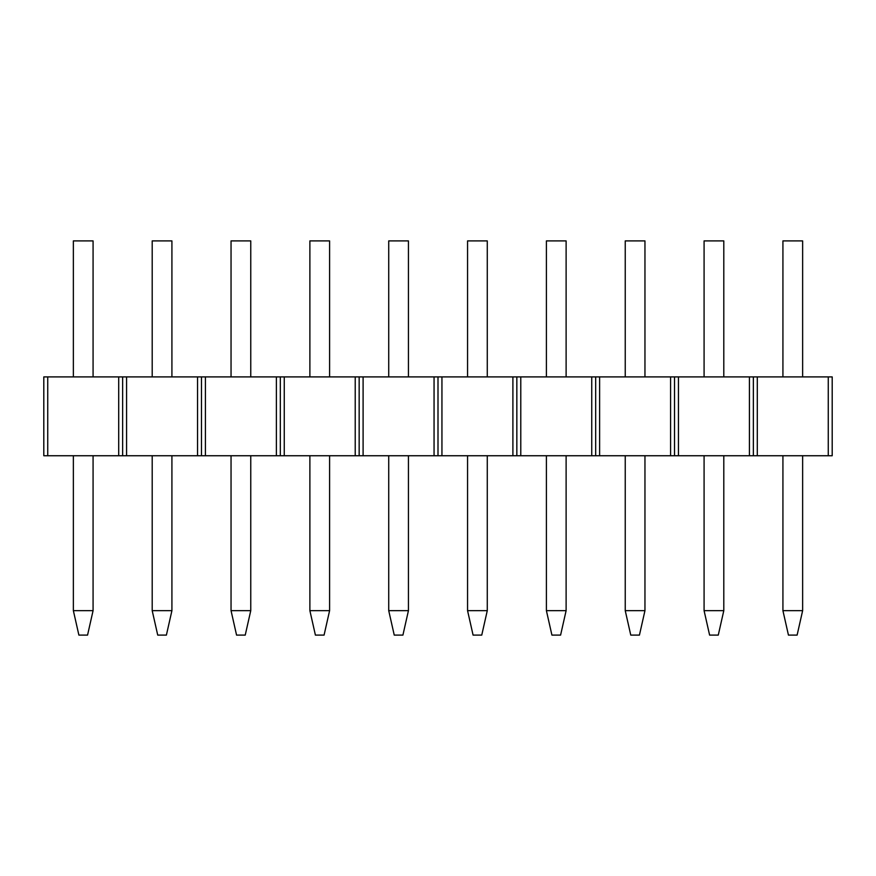 <?xml version="1.0" encoding="UTF-8"?>
<svg xmlns="http://www.w3.org/2000/svg" width="876" height="876" viewBox="0 0 876 876"><rect width="100%" height="100%" fill="white"/><g stroke="black" fill="none" stroke-linecap="round" stroke-linejoin="round"><path stroke-width="1.31" d="M43.8 376.899L122.64 376.899L122.64 455.739L118.698 455.739L201.48 455.739L197.538 455.739L197.538 376.899L201.48 376.899L201.48 455.739L280.32 455.739L276.378 455.739L276.378 376.899L280.32 376.899L280.32 455.739L359.16 455.739L355.218 455.739L355.218 376.899L359.16 376.899L359.16 455.739L438 455.739L434.058 455.739L434.058 376.899L438 376.899L438 455.739L516.84 455.739L512.898 455.739L512.898 376.899L516.84 376.899L516.84 455.739L595.68 455.739L591.738 455.739L591.738 376.899L595.68 376.899L595.68 455.739L674.52 455.739L670.578 455.739L670.578 376.899L674.52 376.899L674.52 455.739L753.36 455.739L749.418 455.739L749.418 376.899L753.36 376.899L753.36 455.739L832.2 455.739L828.258 455.739L828.258 376.899L832.2 376.899L832.2 455.739L832.2 376.899L757.302 376.899L828.258 376.899L828.258 455.739L753.36 455.739L753.36 376.899L757.302 376.899L757.302 455.739L757.302 376.899L753.36 376.899L753.36 383.874L753.36 376.899L678.462 376.899L749.418 376.899L749.418 455.739L674.52 455.739L674.52 376.899L678.462 376.899L678.462 455.739L678.462 376.899L674.52 376.899L674.52 383.874L674.52 376.899L599.622 376.899L670.578 376.899L670.578 455.739L595.68 455.739L595.68 376.899L599.622 376.899L599.622 455.739L599.622 376.899L595.68 376.899L595.68 383.874L595.68 376.899L520.782 376.899L591.738 376.899L591.738 455.739L516.84 455.739L516.84 376.899L520.782 376.899L520.782 455.739L520.782 376.899L516.84 376.899L516.84 383.874L516.84 376.899L441.942 376.899L512.898 376.899L512.898 455.739L438 455.739L438 376.899L441.942 376.899L441.942 455.739L441.942 376.899L438 376.899L438 383.874L438 376.899L363.102 376.899L434.058 376.899L434.058 455.739L359.16 455.739L359.16 376.899L363.102 376.899L363.102 455.739L363.102 376.899L359.16 376.899L359.16 383.874L359.16 376.899L284.262 376.899L355.218 376.899L355.218 455.739L280.32 455.739L280.32 376.899L284.262 376.899L284.262 455.739L284.262 376.899L280.32 376.899L280.32 383.874L280.32 376.899L205.422 376.899L276.378 376.899L276.378 455.739L201.48 455.739L201.48 376.899L205.422 376.899L205.422 455.739L205.422 376.899L201.48 376.899L201.48 383.874L201.48 376.899L126.582 376.899L197.538 376.899L197.538 455.739L122.64 455.739L122.64 376.899L126.582 376.899L126.582 455.739L126.582 376.899L122.64 376.899L122.64 383.874L122.64 376.899L47.742 376.899L47.742 455.739L118.698 455.739L118.698 376.899L118.698 455.739L43.8 455.739L47.742 455.739L47.742 376.899L43.8 376.899L43.8 383.874L43.8 376.899M43.8 455.739L43.8 383.874L43.8 455.739M87.556 635.1L78.884 635.1L73.365 610.66L93.075 610.66L93.075 455.739L93.075 610.66L87.556 635.1L78.884 635.1L73.365 610.66L73.365 455.739L73.365 610.66L93.075 610.66L87.556 635.1M73.365 240.9L73.365 376.899L73.365 240.9L93.075 240.9L73.365 240.9M93.075 376.899L93.075 240.9L93.075 376.899M166.396 635.1L157.724 635.1L152.205 610.66L171.915 610.66L171.915 455.739L171.915 610.66L166.396 635.1L157.724 635.1L152.205 610.66L152.205 455.739L152.205 610.66L171.915 610.66L166.396 635.1M152.205 240.9L152.205 376.899L152.205 240.9L171.915 240.9L152.205 240.9M171.915 376.899L171.915 240.9L171.915 376.899M245.236 635.1L236.564 635.1L231.045 610.66L250.755 610.66L250.755 455.739L250.755 610.66L245.236 635.1L236.564 635.1L231.045 610.66L231.045 455.739L231.045 610.66L250.755 610.66L245.236 635.1M231.045 240.9L231.045 376.899L231.045 240.9L250.755 240.9L231.045 240.9M250.755 376.899L250.755 240.9L250.755 376.899M324.076 635.1L315.404 635.1L309.885 610.66L329.595 610.66L329.595 455.739L329.595 610.66L324.076 635.1L315.404 635.1L309.885 610.66L309.885 455.739L309.885 610.66L329.595 610.66L324.076 635.1M309.885 240.9L309.885 376.899L309.885 240.9L329.595 240.9L309.885 240.9M329.595 376.899L329.595 240.9L329.595 376.899M402.916 635.1L394.244 635.1L388.725 610.66L408.435 610.66L408.435 455.739L408.435 610.66L402.916 635.1L394.244 635.1L388.725 610.66L388.725 455.739L388.725 610.66L408.435 610.66L402.916 635.1M388.725 240.9L388.725 376.899L388.725 240.9L408.435 240.9L388.725 240.9M408.435 376.899L408.435 240.9L408.435 376.899M481.756 635.1L473.084 635.1L467.565 610.66L487.275 610.66L487.275 455.739L487.275 610.66L481.756 635.1L473.084 635.1L467.565 610.66L467.565 455.739L467.565 610.66L487.275 610.66L481.756 635.1M467.565 240.9L467.565 376.899L467.565 240.9L487.275 240.9L467.565 240.9M487.275 376.899L487.275 240.9L487.275 376.899M560.596 635.1L551.924 635.1L546.405 610.66L566.115 610.66L566.115 455.739L566.115 610.66L560.596 635.1L551.924 635.1L546.405 610.66L546.405 455.739L546.405 610.66L566.115 610.66L560.596 635.1M546.405 240.9L546.405 376.899L546.405 240.9L566.115 240.9L546.405 240.9M566.115 376.899L566.115 240.9L566.115 376.899M639.436 635.1L630.764 635.1L625.245 610.66L644.955 610.66L644.955 455.739L644.955 610.66L639.436 635.1L630.764 635.1L625.245 610.66L625.245 455.739L625.245 610.66L644.955 610.66L639.436 635.1M625.245 240.9L625.245 376.899L625.245 240.9L644.955 240.9L625.245 240.9M644.955 376.899L644.955 240.9L644.955 376.899M718.276 635.1L709.604 635.1L704.085 610.66L723.795 610.66L723.795 455.739L723.795 610.66L718.276 635.1L709.604 635.1L704.085 610.66L704.085 455.739L704.085 610.66L723.795 610.66L718.276 635.1M704.085 240.9L704.085 376.899L704.085 240.9L723.795 240.9L704.085 240.9M723.795 376.899L723.795 240.9L723.795 376.899M797.116 635.1L788.444 635.1L782.925 610.66L802.635 610.66L802.635 455.739L802.635 610.66L797.116 635.1L788.444 635.1L782.925 610.66L782.925 455.739L782.925 610.66L802.635 610.66L797.116 635.1M782.925 240.9L782.925 376.899L782.925 240.9L802.635 240.9L782.925 240.9M802.635 376.899L802.635 240.9L802.635 376.899"/></g></svg>
